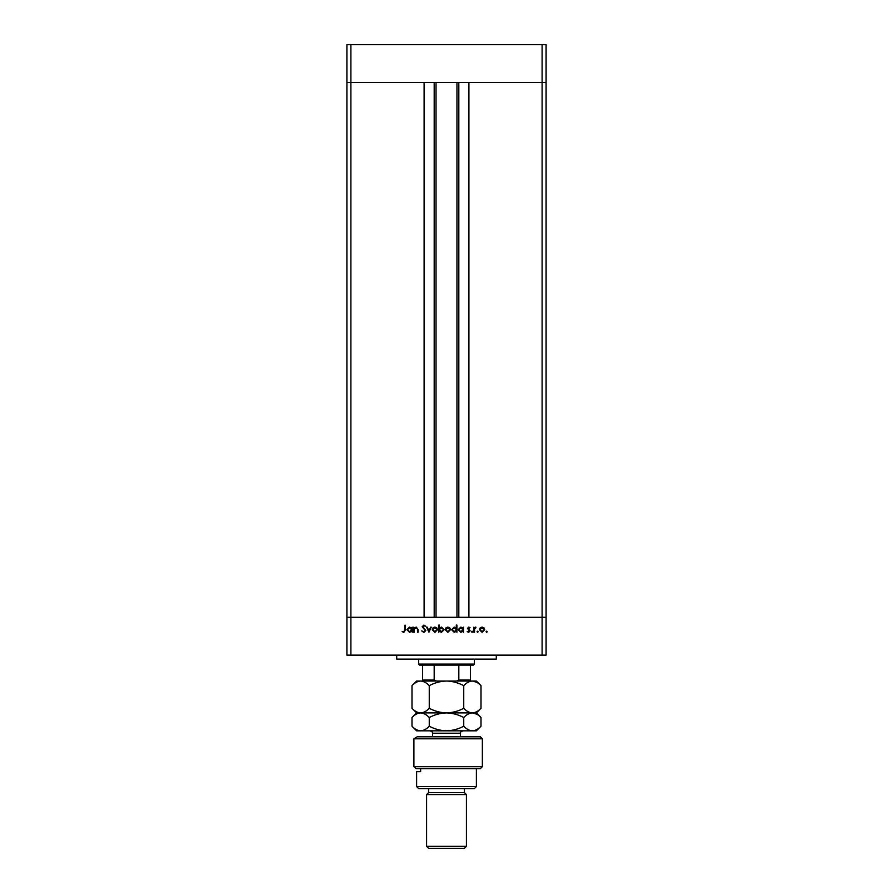 <?xml version="1.0" encoding="UTF-8"?>
<svg xmlns="http://www.w3.org/2000/svg" width="893" height="893" viewBox="0 0 893 893"><rect width="100%" height="100%" fill="white"/><g stroke="black" fill="none" stroke-linecap="round" stroke-linejoin="round"><path stroke-width="1.34" d="M436.041 82.491L436.041 617.297M542.107 655.138L546.092 655.138L546.092 617.297L350.893 617.297L424.097 617.297L424.097 82.491L346.908 82.491L542.107 82.491L468.903 82.491L468.903 617.297L546.092 617.297L546.092 44.65L346.908 44.65L346.908 655.138L542.107 655.138L542.107 82.491L546.092 82.491L542.107 82.491L542.107 44.65M350.893 655.138L350.893 617.297L346.908 617.297L350.893 617.297L350.893 44.65M496.296 655.138L496.296 659.123L396.704 659.123L396.704 655.138M414.285 632.233L413.66 632.233L413.66 627.143L414.285 628.058L416.227 627.053L418.125 629.632L418.125 632.233L417.5 632.233L417.433 628.683L416.116 627.679L414.385 629.029L414.285 632.233M425.816 630.525L423.829 632.411L421.708 630.893L423.829 631.697L425.191 630.525L422.155 626.719L423.874 625.089L425.727 626.272L423.795 625.803L422.78 626.685L425.816 630.525M428.941 632.233L426.53 627.143L427.211 627.143L428.897 630.849L430.593 627.143L431.263 627.143L428.941 632.233M432.245 629.699L432.949 627.902L434.891 627.053L436.822 627.891L437.525 629.699L434.891 632.322L432.245 629.699M445.205 629.699L445.908 627.902L447.851 627.053L449.782 627.891L450.485 629.699L447.851 632.322L445.205 629.699M462.909 628.08L463.534 627.143L463.534 632.233L462.909 631.351L460.821 632.322L458.165 629.677L460.844 627.053L462.909 628.08M486.64 632.322L486.06 631.742L486.64 631.161L487.221 631.742L486.64 632.322M479.441 629.699L480.144 627.902L482.086 627.053L484.017 627.891L484.72 629.699L482.086 632.322L479.441 629.699M477.61 632.322L477.029 631.742L477.61 631.161L478.19 631.742L477.61 632.322M474.529 632.233L473.904 632.233L473.904 627.143L474.529 627.891L475.768 627.053L475.969 627.768L474.641 628.772L474.529 632.233M472.073 632.322L471.482 631.742L472.073 631.161L472.654 631.742L472.073 632.322M467.463 628.393L468.758 627.053L470.053 627.779L468.088 628.359L470.142 630.86L468.658 632.322L467.195 631.641L469.517 630.882L467.463 628.393M456.29 628.125L456.29 625.089L456.915 625.089L456.915 632.233L456.29 631.351L454.213 632.322L451.557 629.677L454.236 627.053L456.29 628.125M439.401 631.295L438.776 632.233L438.776 625.089L439.401 625.089L439.401 628.069L441.477 627.053L444.134 629.699L441.455 632.322L439.401 631.295M411.606 628.08L412.231 627.143L412.231 632.233L411.606 631.351L409.519 632.322L406.873 629.677L409.541 627.053L411.606 628.08M403.848 631.697L404.808 629.9L404.808 625.267L405.433 625.267L405.433 629.978L403.815 632.411L402.129 631.608L403.848 631.697M484.084 629.71L482.075 627.679L480.066 629.71L482.075 631.697L484.084 629.71M462.909 629.699L460.855 627.679L458.801 629.688L460.844 631.697L462.909 629.699M456.29 629.699L454.236 627.679L452.182 629.688L454.236 631.697L456.29 629.699M449.86 629.71L447.851 627.679L445.841 629.71L447.851 631.697L449.86 629.71M439.401 629.677L441.455 631.697L443.508 629.699L441.466 627.679L439.401 629.677M436.9 629.71L434.891 627.679L432.882 629.71L434.891 631.697L436.9 629.71M411.606 629.699L409.552 627.679L407.498 629.688L409.541 631.697L411.606 629.699M474.384 664.102L473.39 665.106L419.61 665.106L418.616 664.102L474.384 664.102L474.384 659.123M418.616 664.102L418.616 659.123M470.399 681.035L470.399 680.042L470.399 681.035M470.399 665.106L470.399 680.042L458.823 680.042L456.457 681.035M458.823 665.106L458.823 680.042M434.177 665.106L434.177 680.042L436.543 681.035M422.601 665.106L422.601 681.035L422.601 680.042L434.177 680.042M480.356 736.803L482.354 738.801L413.906 738.801L417.176 736.803L480.356 736.803M476.382 786.599L474.384 788.597L418.616 788.597L416.618 786.599L476.382 786.599L476.382 768.672M464.427 792.582L428.573 792.582L426.586 794.569L466.414 794.569L464.427 792.582L464.427 788.597M466.414 846.363L464.427 848.35L428.573 848.35L426.586 846.363L466.414 846.363L466.414 794.569M426.586 846.363L426.586 794.569M428.573 792.582L428.573 788.597M420.625 768.672L420.625 771.664L416.618 771.664L420.625 771.664M416.618 786.599L416.618 771.664M416.116 768.672L413.906 766.685L482.354 766.685L480.356 768.672L416.116 768.672L413.906 766.685L413.906 738.801L417.176 736.803M463.746 685.657C466.436 682.765 469.305 681.225 472.375 681.035C475.4 681.214 478.28 682.754 481.003 685.657L481.003 708.283C478.313 711.174 475.444 712.714 472.375 712.904C469.35 712.726 466.47 711.185 463.746 708.283L463.746 685.657C458.31 682.754 452.561 681.214 446.5 681.035C440.372 681.225 434.623 682.765 429.254 685.657L429.254 708.283C426.541 711.185 423.673 712.726 420.625 712.904C417.578 712.726 414.709 711.185 411.997 708.283L411.997 685.657C414.709 682.765 417.578 681.225 420.625 681.035C423.673 681.225 426.553 682.765 429.254 685.657M463.746 708.283C458.377 711.174 452.628 712.714 446.5 712.904C440.439 712.726 434.69 711.185 429.254 708.283M476.795 682.319L472.375 681.035L416.618 681.035L411.997 685.657M481.003 708.283L476.382 712.904L472.375 712.904L474.763 712.525M476.795 714.188L472.375 712.904L416.618 712.904L411.997 708.283M481.003 685.657L476.382 681.035L472.375 681.035M472.375 712.904C475.4 713.083 478.28 714.623 481.003 717.525L481.003 726.21C478.313 729.101 475.444 730.641 472.375 730.831L416.618 730.831L411.997 726.21L411.997 717.525C414.709 714.634 417.578 713.094 420.625 712.904C423.673 713.094 426.553 714.634 429.254 717.525C434.623 714.634 440.372 713.094 446.5 712.904C452.561 713.083 458.31 714.623 463.746 717.525C466.436 714.634 469.305 713.094 472.375 712.904M481.003 726.21L476.382 730.831L472.375 730.831C469.35 730.653 466.47 729.112 463.746 726.21C458.377 729.101 452.628 730.641 446.5 730.831C440.439 730.653 434.69 729.112 429.254 726.21C426.541 729.112 423.673 730.653 420.625 730.831C417.578 730.653 414.698 729.101 411.997 726.21M429.254 726.21L429.254 717.525M463.746 726.21L463.746 717.525M458.812 82.491L458.812 617.297M434.188 82.491L434.188 617.297M460.442 736.803L460.442 733.22L432.558 733.22C433.161 732.628 432.368 731.836 430.169 730.831M456.959 82.491L456.959 617.297M482.354 766.685L482.354 738.801M476.382 712.904L481.003 717.525M416.618 712.904L411.997 717.525M432.558 736.803L432.558 733.22M460.442 733.22C459.839 732.628 460.632 731.836 462.831 730.831"/></g></svg>
